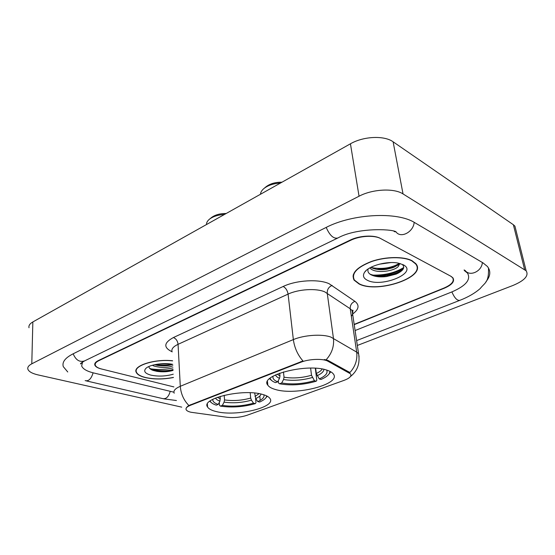 <?xml version="1.0" encoding="UTF-8"?>
<svg xmlns="http://www.w3.org/2000/svg" width="555" height="555" viewBox="0 0 555 555"><rect width="100%" height="100%" fill="white"/><g stroke="black" fill="none" stroke-linecap="round" stroke-linejoin="round"><path stroke-width="0.83" d="M275.447 389.499C295.933 395.958 341.97 384.018 333.298 373.904C332.181 372.433 330.093 371.198 327.034 370.199C307.068 362.887 258.894 375.52 267.836 385.205C269.071 387.002 271.61 388.431 275.447 389.499M216.381 411.595C236.361 416.826 276.765 407.259 269.952 398.476C268.828 396.797 266.31 395.431 262.411 394.376C242.882 388.465 200.542 398.525 207.577 407.016C208.798 408.973 211.732 410.499 216.381 411.595M191.017 412.261L227.106 417.277C233.995 418.005 240.593 417.353 246.899 415.32L344.169 380.321C349.705 378.212 351.828 376.047 350.531 373.841L327.922 361.236C323.156 358.398 309.024 358.905 300.859 362.235L190.455 405.289C186.882 406.746 185.467 408.251 186.209 409.805C186.841 410.853 188.443 411.671 191.017 412.261M354.173 324.391L443.931 288.073C451.728 284.659 454.614 281.191 452.589 277.666L450.681 276.154L380.765 238.615C374.417 234.966 359.786 235.778 350.663 240.308L98.811 360.681C95.953 362.103 94.787 363.622 95.307 365.252C95.98 366.862 98.103 368.118 101.69 369.033L173.895 386.918L101.246 368.929C97.659 368.007 95.529 366.744 94.856 365.135C94.336 363.504 95.502 361.985 98.353 360.57L350.233 240.086C359.363 235.556 374.001 234.744 380.355 238.393L451.014 276.328L452.915 277.84C454.94 281.364 452.054 284.833 444.257 288.239L354.215 324.647M395.049 231.518L395.118 231.9L393.953 231.296M82.73 361.506L81.654 365.967C82.882 368.936 86.802 371.246 93.427 372.898L173.916 392.198M355.096 330.537L451.631 292.02C465.909 285.88 471.188 279.56 467.47 273.06L464.32 270.535L464.174 269.862M357.337 345.46L512.91 285.485C524.635 280.566 529.047 275.668 526.147 270.791L403.034 193.931C394.085 187.951 372.523 189.047 359.043 196.22L31.788 363.816C28.666 365.461 27.361 367.243 27.868 369.151C28.77 371.6 32.107 373.508 37.872 374.868L181.742 407.141M515.977 230.346L514.922 226.142L513.368 224.733L393.113 141.803C384.296 135.288 363.4 136.239 350.441 143.8L32.849 321.942C29.797 323.704 28.513 325.639 29.006 327.741M486 281.669C490.537 276.099 491.002 271.027 487.38 266.442L482.968 262.855L414.807 222.701C397.207 211.365 352.342 213.71 325.827 227.592L72.733 354.021C65.081 357.996 61.931 362.2 63.284 366.633L67.759 371.982M172.591 360.771C154.609 358.696 132.638 365.821 136.197 372.245C137.217 374.5 140.2 376.262 145.146 377.532C153.86 379.474 163.288 379.467 173.431 377.511M359.085 283.973C377.747 293.782 427.114 277 415.938 263.805L412.136 260.767C403.839 256.292 385.718 256.528 371.607 261.384C356.678 267.219 350.836 273.469 354.069 280.129L359.085 283.973M416.153 264.686L416.257 264.249M353.292 276.341L352.987 275.974M185.994 409.084C185.953 408.008 186.917 406.815 188.887 405.504L302.988 360.965C297.716 354.978 294.504 347.86 293.352 339.598C304.105 334.977 322.455 333.791 330.926 337.121L356.692 352.12L358.579 353.729L359.085 356.761M324.342 359.515L327.804 360.327L349.914 372.544C355.325 366.557 357.587 359.751 356.692 352.12L350.226 308.767L324.751 291.868C316.412 288.08 298.521 289.162 288.08 294.115L178.058 344.322C173.063 346.715 171.093 349.241 172.147 351.905M373.425 275.113C385.038 275.28 395.111 272.776 403.651 267.579M149.996 368.714C157.537 369.984 165.189 369.699 172.945 367.854M172.598 360.882C154.796 358.787 132.929 365.849 136.468 372.232C137.474 374.458 140.429 376.2 145.32 377.456C153.985 379.391 163.35 379.377 173.424 377.407M172.848 365.821C167.534 367.93 161.248 368.007 153.992 366.029L152.306 365.273M172.577 364.323L172.071 364.538C168.338 365.932 163.607 366.238 157.877 365.467L154.637 364.69M172.771 364.358C163.794 362.366 149.142 364.677 145.694 368.596C143.44 371.33 145.126 373.494 150.738 375.083C158.119 376.651 165.626 376.359 173.264 374.195M148.962 366.48C148.906 368.09 150.294 369.401 153.111 370.421L156.926 371.364C162.816 372.19 168.172 371.871 173.007 370.421M173.028 369.47C166.625 371.475 154.824 371.038 149.552 368.242M169.497 363.865L157.689 364.142M173.07 370.268C168.033 371.649 162.331 371.878 155.962 370.955L152.195 370.067M171.828 364.184C167.117 365.343 161.873 365.516 156.108 364.697L155.282 364.552M353.257 274.69L353.473 275.079M411.852 260.892C403.638 256.459 385.704 256.701 371.746 261.509C356.969 267.281 351.183 273.469 354.388 280.06L359.342 283.855C377.816 293.567 426.677 276.959 415.619 263.902L411.852 260.892M390.81 262.57L379.252 264.201M399.808 263.486L398.879 265.269L398.643 263.209M398.879 265.269C397.824 270.264 378.593 274.128 371.357 269.258L369.727 267.961M398.601 263.202C398.15 264.874 396.173 266.393 392.669 267.76L386.544 269.3C380.272 270.188 375.104 269.563 371.052 267.42L370.9 267.323M367.459 280.31C382.013 288.031 418.928 272.436 403.117 264.714L398.393 263.16C387.439 260.718 368.902 265.734 364.697 272.123C362.415 275.523 363.338 278.256 367.459 280.31M368.208 268.911C367.403 271.152 368.187 273.025 370.553 274.517C374.445 276.668 379.752 277.347 386.474 276.556L396.194 274.087C403.256 270.826 405.323 267.628 402.389 264.506M415.917 264.319L416 263.875M403.762 267.323C402.014 273.483 380.404 278.721 369.845 274.031M398.844 263.687C390.81 268.169 381.639 269.459 371.316 267.572M398.532 272.998L386.391 276.397L376.602 276.522M400.342 263.632L399.829 264.034M398.969 264.631L394.036 266.983L386.842 268.821L376.637 269.321M226.197 213.495C220.085 213.453 215.201 214.792 211.545 217.504L209.45 219.211C207.397 220.904 206.411 222.68 206.502 224.539M224.463 214.459C218.129 214.834 213.127 216.415 209.45 219.211M254.669 393.044L255.751 398.573L257.791 401.577C262.591 399.392 264.624 397.137 263.889 394.806M255.577 398.296L255.987 402.715L255.3 403.631C243.506 406.975 231.879 407.807 220.425 406.128L222.361 405.4C232.58 406.864 242.951 406.121 253.482 403.166L251.45 400.176L250.687 398.053L250.208 392.739M224.192 395.278L224.546 399.912L224.074 402.132L222.361 405.4M265.998 397.692L267.26 396.214M260.212 400.349L259.802 395.999M220.425 406.128L219.509 405.323L219.294 402.396M257.791 401.577L259.608 402.042C262.779 400.661 264.929 399.177 266.06 397.602L266.775 395.958M253.482 403.166L255.3 403.631M209.714 401.258L211.212 402.507M210.158 400.925C210.671 402.368 212.225 403.603 214.82 404.63L216.304 405.143L218.233 404.415L219.96 401.126L220.245 396.346M212.822 399.281C212.482 401.39 214.285 403.103 218.233 404.415M281.975 182.206C275.377 182.13 270.028 183.684 265.907 186.869L263.826 188.61C261.731 190.414 260.621 192.294 260.496 194.25M280.435 183.067C273.518 183.469 267.982 185.315 263.826 188.61M315.649 368.27L316.308 373.466L319.236 378.912C325.598 376.019 328.074 373.078 326.659 370.081M315.309 368.249L316.822 380.293L316.197 381.223C303.259 384.941 291.042 385.794 279.553 383.789L281.711 382.971C291.972 384.726 302.87 383.963 314.421 380.688L311.501 375.263L310.62 368.111M283.459 371.912L284.028 377.171L283.563 379.502L281.711 382.971M329.053 373.98L330.704 371.76M279.553 383.789L278.499 382.971L278.256 380.688M319.236 378.912L321.012 379.454C325.161 377.657 327.915 375.728 329.275 373.654L330.017 371.392M314.421 380.688L316.197 381.223M269.536 378.704L271.645 380.494M270.118 378.191C270.611 379.981 272.401 381.458 275.495 382.631L277.66 381.812L279.512 378.323L279.984 375.978L279.685 373.154M273.067 376.172C272.463 378.468 273.997 380.348 277.66 381.812M349.164 372.752L349.039 371.878M327.922 361.236L327.804 360.327M300.859 362.235L300.789 361.617M190.455 405.289L190.421 404.72M326.201 227.411C329.739 235.5 333.631 239.025 337.877 237.984C356.185 227.71 390.422 228.799 395.909 231.685C400.37 238.789 413.44 232.268 414.176 222.34M482.357 262.494C481.893 271.499 469.53 276.994 465.069 270.368M488.483 267.989C489.045 282.62 484.848 282.557 480.172 288.579C474.948 293.165 468.177 297.085 459.866 300.338C457.181 300.803 454.524 297.993 451.888 291.916M86.476 380.938L162.407 398.532C165.994 399.364 168.588 396.998 170.191 391.442M85.151 380.626C88.654 381.438 91.297 378.836 93.094 372.814M73.177 353.799C75.841 360.139 79.663 362.498 84.638 360.875L94.177 356.248M350.441 143.8L359.043 196.22M393.113 141.803L403.034 193.931M513.368 224.733L524.586 269.515M32.849 321.942L31.788 363.816M172.099 351.78C163.309 347.548 163.746 342.803 173.41 337.544L283.154 286.484C285.769 287.892 287.414 290.438 288.08 294.115L293.352 339.598L180.292 386.294C180.902 393.883 183.767 400.287 188.887 405.504M283.154 286.484C296.169 280.171 318.709 278.832 329.073 283.709L354.916 301.33C359.723 305.167 358.96 309.392 352.633 314.005M326.139 359.765C331.848 353.452 334.276 346.292 333.437 338.293L327.228 293.193C327.082 289.523 328.72 286.928 332.14 285.395M174.214 393.197C173.146 390.817 175.172 388.514 180.292 386.294L178.058 344.322C177.621 340.93 176.074 338.675 173.41 337.544M351.343 316.274C352.994 314.255 353.244 312.354 352.099 310.564L350.226 308.767C350.045 305.243 351.613 302.766 354.916 301.33M377.351 275.696C387.237 275.218 395.771 272.873 402.965 268.669M254.981 396.443L259.116 393.655M224.546 399.912C233.135 401.126 241.848 400.509 250.687 398.053M255.751 398.573C258.838 397.144 260.607 395.632 261.051 394.043M224.074 402.132C233.065 403.402 242.195 402.75 251.45 400.176M215.5 398.032C216.068 399.267 217.553 400.301 219.96 401.126M217.345 397.311L220.432 398.899M316.308 373.466C319.298 372.079 321.269 370.601 322.212 369.04M284.028 377.171C292.658 378.621 301.816 377.99 311.501 375.263M317.134 375.714C321.512 373.695 323.766 371.579 323.905 369.366M283.563 379.502C292.596 381.028 302.184 380.355 312.326 377.504M275.571 374.861C275.939 376.228 277.25 377.386 279.512 378.323M277.139 374.16L279.984 375.978M207.376 404.082L207.577 407.016M267.461 381.493L267.836 385.205M94.704 355.991L337.447 238.192M459.602 300.442L356.608 340.597M81.654 362.817L80.926 363.768C81.183 363.907 78.22 364.559 84.638 360.875M176.434 400.523L163.725 398.844M514.922 226.142L526.147 270.791M467.31 272.325L467.47 273.06M350.392 376.588C357.475 371.004 360.202 363.379 358.579 353.729L352.099 310.564C353.167 309.683 353.264 310.314 352.383 312.465M136.128 369.942L136.197 372.245M146.062 368.249L145.694 368.596M156.926 371.364L155.962 370.955M172.536 364.316L172.071 364.538M156.108 364.697L157.877 365.467M366.251 270.438L364.697 272.123M415.501 263.278L415.619 263.902M396.194 274.087L396.665 273.83M394.036 266.983L392.669 267.76M386.842 268.821L386.544 269.3M266.06 397.602L267.101 396.457M329.275 373.654L330.343 372.426"/></g></svg>
